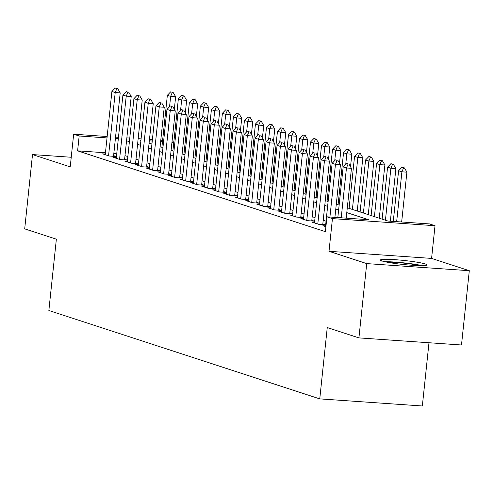 <?xml version="1.0" encoding="UTF-8"?>
<svg xmlns="http://www.w3.org/2000/svg" width="494" height="494" viewBox="0 0 494 494"><rect width="100%" height="100%" fill="white"/><g stroke="black" fill="none" stroke-linecap="round" stroke-linejoin="round"><path stroke-width="0.74" d="M425.322 263.981A23.397 2.038 6 0 0 399.43 260.023A23.397 2.038 6 0 0 380.429 260.042A23.397 2.038 6 0 0 382.072 260.986A23.397 2.038 6 0 0 407.964 264.945A23.397 2.038 6 0 0 426.964 264.932A23.397 2.038 6 0 0 425.322 263.981M347.301 207.789L387.926 221.04L429.514 223.924L435.016 225.715L332.443 218.614L326.935 216.817L368.524 219.694L346.794 212.611M431.583 258.405L329.01 251.298L366.727 263.605L358.916 337.89L461.495 344.997L469.3 270.706L431.583 258.405L435.016 225.715M428.983 342.743L422.339 405.982L319.76 398.88L48.863 310.51L56.359 239.189L24.7 228.864L32.505 154.573L70.222 166.879L73.662 134.195L107.167 136.511M366.727 263.605L469.3 270.706M71.235 157.259L32.505 154.573M325.565 225.888L322.903 225.702L325.904 226.678M314.555 222.294L311.887 222.109L318.494 224.264L325.429 224.745L322.829 223.899M303.544 218.7L300.877 218.515L307.484 220.67L314.412 221.151L311.819 220.305M292.528 215.106L289.867 214.927L296.474 217.082L303.402 217.558L300.803 216.712M281.518 211.518L278.851 211.333L285.458 213.488L292.392 213.97L289.793 213.118M270.508 207.925L267.841 207.739L274.448 209.894L281.376 210.376L278.783 209.53M259.492 204.331L256.831 204.146L263.438 206.301L270.366 206.782L267.767 205.936M248.482 200.737L245.814 200.558L252.422 202.713L259.356 203.188L256.757 202.342M237.472 197.149L234.804 196.964L241.412 199.119L248.34 199.601L245.746 198.749M226.456 193.555L223.794 193.37L230.402 195.525L237.33 196.007L234.73 195.161M215.446 189.962L212.778 189.776L219.385 191.931L226.32 192.413L223.72 191.567M204.436 186.368L201.768 186.189L208.375 188.344L215.304 188.819L212.71 187.973M193.42 182.78L190.758 182.595L197.365 184.75L204.294 185.231L201.694 184.379M182.41 179.186L179.742 179.001L186.349 181.156L193.284 181.638L190.684 180.792M171.399 175.592L168.732 175.407L175.339 177.562L182.267 178.044L179.674 177.198M160.383 171.998L157.722 171.819L164.329 173.974L171.257 174.45L168.658 173.604M149.373 168.411L146.706 168.226L153.313 170.381L160.247 170.862L157.648 170.01M138.363 164.817L135.696 164.632L142.303 166.787L149.231 167.268L146.638 166.422M127.347 161.223L124.686 161.038L131.293 163.193L138.221 163.675L135.622 162.829M116.337 157.629L113.669 157.45L120.277 159.605L127.211 160.081L124.612 159.235M105.457 152.776L77.607 150.843L325.379 231.674L326.935 216.817M326.059 221.213L323.212 220.281M315.048 217.619L312.196 216.687M304.032 214.026L301.186 213.099M293.022 210.432L290.176 209.505M282.012 206.844L279.159 205.912M270.996 203.25L268.149 202.318M259.986 199.656L257.139 198.73M248.976 196.062L246.123 195.136M237.96 192.475L235.113 191.542M226.95 188.881L224.103 187.948M215.94 185.287L213.087 184.361M204.924 181.693L202.077 180.767M193.914 178.106L191.067 177.173M182.904 174.512L180.051 173.579M171.887 170.918L169.041 169.992M160.877 167.324L158.031 166.398M149.867 163.736L147.014 162.804M138.851 160.142L136.004 159.21M127.841 156.549L124.994 155.622M116.763 153.56L113.842 153.356M105.327 154.042L102.659 153.856L109.267 156.011L116.195 156.493L113.601 155.641M329.01 251.298L332.443 218.614M77.607 150.843L79.163 135.986L73.662 134.195M358.916 337.89L327.256 327.559L319.76 398.88M140.944 140.271L140.154 140.216L140.92 140.463M149.083 143.124L151.936 144.057M160.099 146.718L162.946 147.65M171.109 150.312L173.956 151.238M182.119 153.906L184.972 154.832M193.135 157.493L195.982 158.426M204.146 161.087L206.992 162.02M215.156 164.681L218.008 165.607M226.172 168.275L229.018 169.201M237.182 171.863L240.028 172.795M248.192 175.456L251.045 176.389M259.208 179.05L262.055 179.977M270.218 182.644L273.065 183.57M281.228 186.232L284.081 187.164M292.244 189.826L295.091 190.758M303.254 193.42L306.101 194.346M314.264 197.013L317.117 197.94M325.28 200.601L328.127 201.533M336.291 204.195L339.137 205.127M173.771 142.544L171.937 142.414M162.464 141.759L160.63 141.63M152.251 141.049L149.324 140.852M115.553 137.097L118.474 137.295M126.859 137.875L129.78 138.079M138.166 138.66L141.086 138.863M149.472 139.444L152.399 139.648M160.778 140.228L162.612 140.358M172.085 141.012L173.919 141.136M118.325 138.703L115.405 138.499M107.019 137.919L79.163 135.986M338.631 209.944L335.784 209.018M327.621 206.356L324.774 205.424M316.611 202.762L313.758 201.83M305.595 199.168L302.748 198.242M294.585 195.575L291.738 194.648M283.575 191.987L280.722 191.054M272.558 188.393L269.712 187.461M261.548 184.799L258.702 183.873M250.538 181.205L247.685 180.279M239.522 177.618L236.675 176.685M228.512 174.024L225.665 173.091M217.502 170.43L214.649 169.504M206.486 166.836L203.639 165.91M195.476 163.248L192.629 162.316M184.466 159.655L181.613 158.722M173.45 156.061L170.603 155.135M162.44 152.467L159.593 151.541M151.43 148.879L148.577 147.947M140.413 145.285L137.567 144.353M129.403 141.692L126.557 140.765M116.868 88.556L115.213 88.018L116.868 88.556L115.207 92.545L120.196 92.891L113.534 156.308M105.253 154.702L111.903 91.464L115.207 92.545L108.557 155.777M115.213 88.018L111.903 91.464M120.196 92.891L117.696 88.611M174.326 109.254L175.642 96.731L170.652 96.386L167.349 95.305L161.884 147.298M173.141 92.452L170.658 91.859L173.141 92.452L175.642 96.731M169.566 106.716L170.652 96.386L172.313 92.397M167.349 95.305L170.658 91.859M386.777 262.129A20.248 1.766 -174 0 1 387.654 262.116A20.248 1.766 -174 0 1 420.32 265.655M422.333 265.655A23.243 2.025 6 0 0 385.314 261.709A23.243 2.025 6 0 0 384.807 261.715M127.878 92.15L126.223 91.606L127.878 92.15L126.217 96.132L131.206 96.478L124.544 159.895M116.269 158.296L122.913 95.058L126.217 96.132L119.573 159.371M126.223 91.606L122.913 95.058M131.206 96.478L128.712 92.205M138.888 95.737L137.239 95.2L138.888 95.737L137.227 99.726L142.223 100.072L135.554 163.489M127.279 161.884L133.923 98.652L137.227 99.726L130.583 162.964M137.239 95.2L133.923 98.652M142.223 100.072L139.722 95.799M149.904 99.331L148.249 98.794L149.904 99.331L148.243 103.32L153.233 103.666L146.57 167.083M138.289 165.478L144.94 102.239L148.243 103.32L141.593 166.558M148.249 98.794L144.94 102.239M153.233 103.666L150.732 99.387M160.914 102.925L159.259 102.388L160.914 102.925L159.253 106.914L164.243 107.26L157.58 170.677M149.305 169.072L155.95 105.833L159.253 106.914L152.609 170.146M159.259 102.388L155.95 105.833M164.243 107.26L161.748 102.98M185.336 112.848L186.652 100.319L181.662 99.973L178.359 98.899L172.894 150.892M184.157 96.046L181.668 95.447L184.157 96.046L186.652 100.319M180.576 110.304L181.662 99.973L183.323 95.99M178.359 98.899L181.668 95.447M196.346 116.442L197.668 103.913L192.679 103.567L189.375 102.493L183.91 154.486M195.167 99.64L192.685 99.041L195.167 99.64L197.668 103.913M191.592 113.898L192.679 103.567L194.333 99.578M189.375 102.493L192.685 99.041M207.363 120.036L208.678 107.507L203.689 107.161L200.385 106.08L194.92 158.08M206.177 103.227L203.695 102.635L206.177 103.227L208.678 107.507M202.602 117.492L203.689 107.161L205.35 103.172M200.385 106.08L203.695 102.635M218.373 123.624L219.688 111.101L214.699 110.755L211.395 109.674L205.93 161.668M217.193 106.821L214.705 106.229L217.193 106.821L219.688 111.101M213.612 121.086L214.699 110.755L216.36 106.766M211.395 109.674L214.705 106.229M171.924 106.519L170.276 105.975L171.924 106.519L170.263 110.502L175.259 110.847L168.59 174.265M160.315 172.665L166.96 109.427L170.263 110.502L163.619 173.74M170.276 105.975L166.96 109.427M175.259 110.847L172.758 106.574M229.383 127.217L230.704 114.688L225.715 114.342L222.411 113.268L216.946 165.262M228.203 110.415L225.721 109.816L228.203 110.415L230.704 114.688M224.628 124.673L225.715 114.342L227.37 110.36M222.411 113.268L225.721 109.816M182.941 110.106L181.286 109.569L182.941 110.106L181.279 114.095L186.269 114.441L179.606 177.859M171.325 176.253L177.976 113.021L181.279 114.095L174.629 177.334M181.286 109.569L177.976 113.021M186.269 114.441L183.768 110.168M240.399 130.811L241.714 118.282L236.725 117.936L233.421 116.862L227.956 168.855M239.213 114.009L236.731 113.41L239.213 114.009L241.714 118.282M235.638 128.267L236.725 117.936L238.386 113.947M233.421 116.862L236.731 113.41M193.951 113.7L192.296 113.163L193.951 113.7L192.29 117.689L197.279 118.035L190.616 181.452M182.342 179.847L188.986 116.609L192.29 117.689L185.645 180.928M192.296 113.163L188.986 116.609M197.279 118.035L194.784 113.756M251.409 134.405L252.724 121.876L247.735 121.53L244.431 120.45L238.966 172.449M250.23 117.597L247.741 117.004L250.23 117.597L252.724 121.876M246.648 131.861L247.735 121.53L249.396 117.541M244.431 120.45L247.741 117.004M204.961 117.294L203.312 116.757L204.961 117.294L203.3 121.283L208.295 121.629L201.626 185.046M193.352 183.441L199.996 120.203L203.3 121.283L196.655 184.515M203.312 116.757L199.996 120.203M208.295 121.629L205.794 117.35M262.425 137.993L263.74 125.47L258.751 125.124L255.447 124.043L249.983 176.037M261.24 121.191L258.757 120.598L261.24 121.191L263.74 125.47M257.664 135.455L258.751 125.124L260.406 121.135M255.447 124.043L258.757 120.598M215.977 120.888L214.322 120.345L215.977 120.888L214.316 124.871L219.305 125.217L212.642 188.634M204.362 187.035L211.012 123.796L214.316 124.871L207.665 188.109M214.322 120.345L211.012 123.796M219.305 125.217L216.804 120.944M273.435 141.587L274.75 129.058L269.761 128.712L266.457 127.637L260.993 179.631M272.25 124.784L269.767 124.185L272.25 124.784L274.75 129.058M268.674 139.042L269.761 128.712L271.422 124.729M266.457 127.637L269.767 124.185M226.987 124.476L225.332 123.938L226.987 124.476L225.326 128.465L230.315 128.811L223.652 192.228M215.378 190.622L222.022 127.39L225.326 128.465L218.681 191.703M225.332 123.938L222.022 127.39M230.315 128.811L227.82 124.537M284.445 145.18L285.76 132.651L280.771 132.306L277.467 131.231L272.003 183.225M283.266 128.378L280.777 127.779L283.266 128.378L285.76 132.651M279.684 142.636L280.771 132.306L282.432 128.317M277.467 131.231L280.777 127.779M237.997 128.07L236.348 127.532L237.997 128.07L236.342 132.059L241.331 132.404L234.662 195.822M226.388 194.216L233.038 130.978L236.342 132.059L229.691 195.297M236.348 127.532L233.038 130.978M241.331 132.404L238.83 128.125M295.461 148.774L296.777 136.245L291.787 135.899L288.484 134.819L283.019 186.818M294.276 131.966L291.793 131.373L294.276 131.966L296.777 136.245M290.7 146.23L291.787 135.899L293.442 131.91M288.484 134.819L291.793 131.373M249.013 131.663L247.358 131.12L249.013 131.663L247.352 135.652L252.341 135.998L245.679 199.415M237.398 197.81L244.048 134.572L247.352 135.652L240.702 198.884M247.358 131.12L244.048 134.572M252.341 135.998L249.841 131.719M306.471 152.362L307.787 139.839L302.797 139.493L299.494 138.413L294.029 190.406M305.286 135.56L302.803 134.967L305.286 135.56L307.787 139.839M301.711 149.824L302.797 139.493L304.458 135.504M299.494 138.413L302.803 134.967M317.481 155.956L318.797 143.427L313.807 143.081L310.504 142.006L305.039 194M316.302 139.154L313.814 138.555L316.302 139.154L318.797 143.427M312.721 153.412L313.807 143.081L315.468 139.098M310.504 142.006L313.814 138.555M328.498 159.55L329.813 147.021L324.824 146.675L321.52 145.6L316.055 197.594M327.312 142.747L324.83 142.149L327.312 142.747L329.813 147.021M323.737 157.006L324.824 146.675L326.478 142.686M321.52 145.6L324.83 142.149M260.023 135.257L258.368 134.714L260.023 135.257L258.362 139.24L263.351 139.586L256.689 203.003M248.414 201.404L255.058 138.166L258.362 139.24L251.718 202.478M258.368 134.714L255.058 138.166M263.351 139.586L260.857 135.313M271.033 138.845L269.384 138.308L271.033 138.845L269.378 142.834L274.368 143.18L267.699 206.597M259.424 204.991L266.075 141.759L269.378 142.834L262.728 206.072M269.384 138.308L266.075 141.759M274.368 143.18L271.867 138.907M282.049 142.439L280.394 141.902L282.049 142.439L280.388 146.428L285.378 146.774L278.715 210.191M270.434 208.585L277.085 145.347L280.388 146.428L273.738 209.666M280.394 141.902L277.085 145.347M285.378 146.774L282.877 142.494M339.508 163.144L340.823 150.614L335.834 150.269L332.53 149.188L327.065 201.188M338.322 146.335L335.84 145.742L338.322 146.335L340.823 150.614M334.747 160.599L335.834 150.269L337.495 146.28M332.53 149.188L335.84 145.742M293.059 146.033L291.404 145.489L293.059 146.033L291.398 150.022L296.388 150.367L289.725 213.785M281.45 212.179L288.095 148.941L291.398 150.022L284.754 213.254M291.404 145.489L288.095 148.941M296.388 150.367L293.893 146.088M350.518 166.731L351.833 154.208L346.844 153.862L343.54 152.782L338.075 204.775M349.338 149.929L346.85 149.336L349.338 149.929L351.833 154.208M345.757 164.193L346.844 153.862L348.505 149.873M343.54 152.782L346.85 149.336M304.069 149.626L302.421 149.083L304.069 149.626L302.414 153.609L307.404 153.955L300.735 217.372M292.46 215.773L299.111 152.535L302.414 153.609L295.764 216.847M302.421 149.083L299.111 152.535M307.404 153.955L304.903 149.682M357.255 211.031L362.849 157.796L357.86 157.45L354.556 156.376L349.091 208.369M360.348 153.523L357.866 152.924L360.348 153.523L362.849 157.796M352.395 209.45L357.86 157.45L359.515 153.467M354.556 156.376L357.866 152.924M315.086 153.214L313.431 152.677L315.086 153.214L313.424 157.203L318.414 157.549L311.751 220.966M303.47 219.361L310.121 156.129L313.424 157.203L306.774 220.441M313.431 152.677L310.121 156.129M318.414 157.549L315.913 153.276M368.265 214.624L373.859 161.39L368.87 161.044L365.566 159.97L360.101 211.963M371.358 157.117L368.876 156.518L371.358 157.117L373.859 161.39M363.405 213.038L368.87 161.044L370.531 157.055M365.566 159.97L368.876 156.518M326.096 156.808L324.441 156.271L326.096 156.808L324.435 160.797L329.424 161.143L322.761 224.56M314.487 222.955L321.131 159.716L324.435 160.797L317.79 224.035M324.441 156.271L321.131 159.716M329.424 161.143L326.929 156.864M379.275 218.218L384.869 164.984L379.88 164.638L376.576 163.557L371.111 215.557M382.375 160.704L379.892 160.112L382.375 160.704L384.869 164.984M374.415 216.631L379.88 164.638L381.541 160.649M376.576 163.557L379.892 160.112M337.106 160.402L335.457 159.858L337.106 160.402L335.451 164.391L340.44 164.737L334.907 217.366M325.497 226.548L332.147 163.31L335.451 164.391L329.918 217.02M335.457 159.858L332.147 163.31M340.44 164.737L337.939 160.457M390.353 221.207L395.885 168.578L390.896 168.232L387.592 167.151L382.128 219.145M393.385 164.298L390.902 163.705L393.385 164.298L395.885 168.578M385.431 220.225L390.896 168.232L392.551 164.243M387.592 167.151L390.902 163.705M348.122 163.996L346.467 163.452L348.122 163.996L346.461 167.979L351.45 168.324L346.214 218.15M337.828 217.57L343.157 166.904L346.461 167.979L341.224 217.805M346.467 163.452L343.157 166.904M351.45 168.324L348.949 164.051M401.659 221.991L406.895 172.165L401.906 171.819L398.602 170.745L393.28 221.411M404.395 167.892L401.912 167.293L404.395 167.892L406.895 172.165M396.67 221.645L401.906 171.819L403.567 167.837M398.602 170.745L401.912 167.293"/></g></svg>
